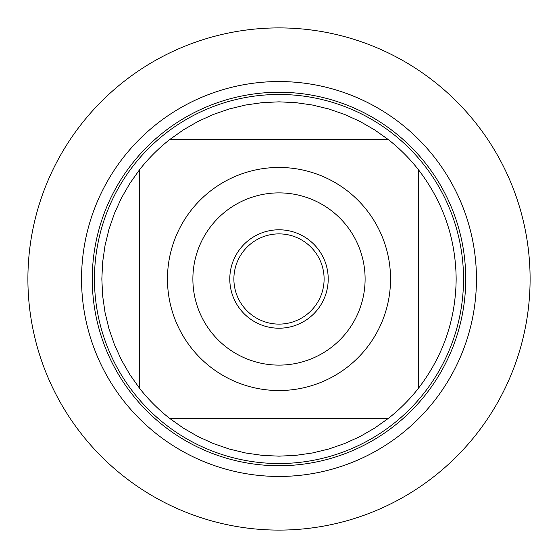 <?xml version="1.0" encoding="UTF-8"?>
<svg xmlns="http://www.w3.org/2000/svg" width="558" height="558" viewBox="0 0 558 558"><rect width="100%" height="100%" fill="white"/><g stroke="black" fill="none" stroke-linecap="round" stroke-linejoin="round"><path stroke-width="0.84" d="M324.107 279A45.107 45.107 0 0 1 256.443 318.067A45.107 45.107 0 0 1 256.443 239.933A45.107 45.107 0 0 1 324.107 279M191.213 347.808A111.544 111.544 0 0 0 390.544 279A111.544 111.544 0 0 0 242.604 173.566A111.544 111.544 0 0 0 191.213 347.808M139.57 388.291A177.158 177.158 0 0 0 169.709 418.43L388.291 418.43A177.158 177.158 0 0 0 418.43 388.291L418.43 169.709A177.158 177.158 0 0 0 388.291 139.57L169.709 139.57A177.158 177.158 0 0 0 139.57 169.709L139.57 388.291L129.84 374.571L121.442 360.001L114.474 344.691L108.984 328.795L105.03 312.445L102.644 295.803L101.842 279L102.644 262.197L105.03 245.555L108.984 229.205L114.474 213.309L121.442 197.999L129.84 183.429L139.57 169.709M418.43 388.291C443.157 356.053 455.733 319.622 456.158 279C455.733 238.378 443.157 201.947 418.43 169.709M169.709 418.43L183.429 428.16L197.999 436.558L213.309 443.526L229.205 449.016L245.555 452.97L262.197 455.356L279 456.158L295.803 455.356L312.445 452.97L328.795 449.016L344.691 443.526L360.001 436.558L374.571 428.16L388.291 418.43M388.291 139.57L374.571 129.84L360.001 121.442L344.691 114.474L328.795 108.984L312.445 105.03L295.803 102.644L279 101.842L262.197 102.644L245.555 105.03L229.205 108.984L213.309 114.474L197.999 121.442L183.429 129.84L169.709 139.57M94.462 279A184.538 184.538 0 0 1 371.265 119.189A184.538 184.538 0 0 1 371.265 438.811A184.538 184.538 0 0 1 94.462 279M81.545 279A197.455 197.455 0 0 1 377.724 108.001A197.455 197.455 0 0 1 377.724 449.999A197.455 197.455 0 0 1 81.545 279A197.455 197.455 0 0 0 279 476.455A197.455 197.455 0 0 0 476.455 279A197.455 197.455 0 0 0 279 81.545A197.455 197.455 0 0 0 81.545 279M192.88 279A86.12 86.12 0 0 1 322.057 204.423A86.12 86.12 0 0 1 322.057 353.577A86.12 86.12 0 0 1 192.88 279M229.791 279A49.209 49.209 0 0 0 303.608 321.617A49.209 49.209 0 0 0 303.608 236.383A49.209 49.209 0 0 0 229.791 279M27.9 279A251.1 251.1 0 0 0 279 530.1A251.1 251.1 0 0 0 530.1 279A251.1 251.1 0 0 0 279 27.9A251.1 251.1 0 0 0 27.9 279M92.265 279A186.735 186.735 0 0 1 372.367 117.285A186.735 186.735 0 0 1 372.367 440.715A186.735 186.735 0 0 1 92.265 279"/></g></svg>
